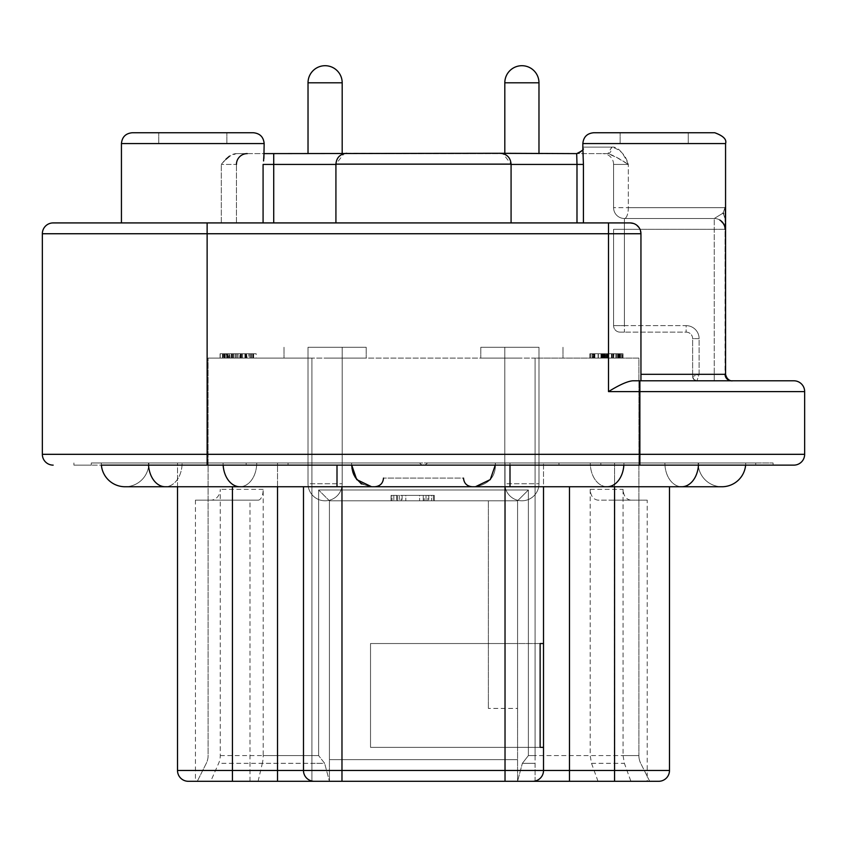 <?xml version="1.0" encoding="UTF-8"?>
<svg xmlns="http://www.w3.org/2000/svg" width="847" height="847" viewBox="0 0 847 847"><rect width="100%" height="100%" fill="white"/><g stroke="black" fill="none" stroke-linecap="round" stroke-linejoin="round"><path stroke-width="0.64" stroke-dasharray="4.24 3.18" d="M207.134 465.13L207.134 233.74L608.506 233.74L608.506 391.6L804.65 391.6L804.65 454.32A10.81 10.81 0 0 1 793.84 465.13L73.922 465.13L91.285 465.13L91.285 462.97L246.159 462.97L91.285 462.97L91.285 465.13L288.054 465.13L246.159 465.13L246.159 462.97L419.392 462.97L422.113 465.13L773.078 465.13L288.054 465.13L422.113 465.13L419.392 462.97L351.643 462.97L351.717 465.13M101.28 462.97A23.79 23.79 0 0 0 101.375 465.13A23.79 23.79 0 0 1 101.28 462.97L337 462.97L101.28 462.97A23.79 23.79 0 0 0 101.375 465.13L246.159 465.13L246.159 462.97L288.054 462.97L288.054 465.13L288.054 462.97L510 462.97L427.608 462.97L424.887 465.13L427.608 462.97L495.357 462.97C496.067 476.12 489.418 484.05 475.4 486.75C489.418 484.05 496.067 476.13 495.357 462.97L351.643 462.97C350.933 476.12 357.582 484.05 371.6 486.75L475.4 486.75L371.6 486.75C357.582 484.05 350.933 476.13 351.643 462.97L148.86 462.97L351.643 462.97L351.78 465.966M804.65 454.32L42.35 454.32A10.81 10.81 0 0 0 53.16 465.13A10.81 10.81 0 0 1 42.35 454.32L42.35 233.74L207.134 233.74L207.134 222.92L53.16 222.92M640.946 380.79L640.946 374.3L640.946 380.79L632.688 380.79L732.052 380.79L640.946 380.79L640.946 233.74A10.81 10.81 0 0 0 630.136 222.92L273.719 222.92L630.136 222.92C636.785 223.65 640.385 227.25 640.946 233.74L640.946 374.3L640.946 233.74A10.81 10.81 0 0 0 630.136 222.92L207.134 222.92M273.719 222.92L121.439 222.92L273.719 222.92L273.719 164.424L576.987 164.424L576.987 222.92M423.5 222.92L511.08 222.92L423.5 222.92M608.506 391.6C619.263 384.919 627.331 381.319 632.688 380.79L793.84 380.79A10.81 10.81 0 0 1 804.65 391.6M576.987 164.424L583.424 164.424L583.149 147.124L611.767 147.124C617.495 146.319 623.011 152.079 628.326 164.424C625.774 155.16 620.258 149.39 611.767 147.124L583.149 147.124A6.49 6.458 -90 0 1 576.691 153.614A6.49 6.458 -90 0 0 583.149 147.124L582.842 143.556L725.561 143.556L725.561 374.3L699.114 374.3L699.114 338.62A12.98 12.98 0 0 0 686.144 325.64A12.98 12.98 0 0 1 699.114 338.62L692.634 338.62A6.49 6.49 0 0 0 686.144 332.13L624.398 332.13L686.144 332.13A6.49 6.49 0 0 1 692.634 338.62L692.634 376.46L692.634 338.62L699.114 338.62L699.114 374.3L692.634 376.46L699.114 374.3L696.954 380.79L699.114 374.3L714.254 374.3L714.254 380.79L714.254 374.3L725.064 374.3C725.456 378.238 727.615 380.398 731.554 380.79L696.954 380.79L731.554 380.79C727.615 380.398 725.456 378.238 725.064 374.3L725.064 229.304A10.81 10.81 0 0 0 714.254 218.494L624.398 218.494A10.81 10.81 0 0 1 613.588 207.674L613.588 164.424L613.588 207.674A10.81 10.81 0 0 0 624.398 218.494L714.254 218.494L723.116 213.084L724.979 207.674L723.116 213.084L714.254 218.494L624.398 218.494L714.254 218.494A10.81 10.81 0 0 1 725.064 229.304L725.561 374.3L640.946 374.3M640.427 230.437L638.903 227.42M636.722 225.164L633.503 223.46M225.969 159.215L221.311 164.424C226.774 157.351 231.792 153.741 236.334 153.614L263.989 153.614L264.158 154.429L263.989 153.614L236.334 153.614L229.505 156.166M236.44 222.92L236.44 164.424L236.44 222.92M263.872 158.463L263.576 160.962M132.248 132.746L253.348 132.746M121.439 222.92L121.439 143.556L264.158 143.556L192.798 143.556L264.158 143.556L264.158 154.429M623.625 218.462A10.81 10.81 0 0 0 624.398 218.494L624.398 229.304L613.588 229.304L613.588 325.64L613.588 229.304L714.254 229.304L624.398 229.304L624.398 218.494A10.81 10.81 0 0 1 613.588 207.674A10.81 10.81 0 0 0 624.398 218.494A10.81 3.917 -90 0 0 628.326 207.674L628.326 164.424L628.326 207.674L654.202 207.674L628.326 207.674A10.81 3.917 -90 0 1 624.398 218.494L714.254 218.494L714.254 374.3L714.254 218.494A10.81 10.81 0 0 1 725.064 229.304A10.81 10.81 0 0 0 714.254 218.494A10.81 10.81 0 0 1 719.749 219.987C724.28 224.921 726.048 228.012 725.064 229.283L725.064 229.304A10.81 10.81 0 0 0 725.064 229.283L725.064 218.494L723.116 213.084L725.064 218.494L725.064 209.633L725.064 225.948M725.064 228.817L725.064 228.171M593.652 132.746L714.752 132.746M624.398 332.13L620.078 332.13L624.398 332.13L624.398 325.64L686.144 325.64L686.144 332.13L686.144 325.64L624.398 325.64L624.398 332.13M620.078 332.13A6.49 6.49 0 0 1 613.588 325.64A6.49 6.49 -177.2 0 0 620.078 332.13A6.49 6.49 0 0 1 613.588 325.64A6.49 6.49 -177.2 0 0 620.078 332.13M607.913 153.614L576.691 153.614L607.913 153.614L611.767 147.124A6.49 3.854 90 0 1 607.913 153.614L616.923 157.606L628.326 164.424C619.549 158.622 612.741 155.022 607.913 153.614M613.588 164.424A10.81 10.81 0 0 0 602.778 153.614A10.81 10.81 0 0 1 613.588 164.424L628.326 164.424L613.588 164.424M344.104 153.614L502.896 153.614L511.08 164.106L335.92 164.106L423.5 164.106L335.92 164.106L344.104 153.614M264.158 153.614L576.691 153.614L576.976 163.185M236.334 153.614L247.25 153.614L236.334 153.614M538.978 153.614L504.812 153.614L538.978 153.614L504.812 153.614L538.978 153.614L504.812 153.614L538.978 153.614L504.812 153.614L538.978 153.614L538.978 82.794L538.978 153.614L538.978 82.794L504.812 82.794L504.812 153.614L504.812 82.794A17.088 17.088 90 0 1 521.9 65.706A17.088 17.088 90 0 0 504.812 82.794L504.812 153.614M342.188 153.614L308.022 153.614L342.188 153.614L308.022 153.614L342.188 153.614L308.022 153.614L342.188 153.614L308.022 153.614L342.188 153.614L342.188 82.794L342.188 153.614L342.188 82.794L308.022 82.794L308.022 153.614L308.022 82.794A17.088 17.088 90 0 1 325.1 65.706A17.088 17.088 90 0 0 308.022 82.794L308.022 153.614M247.25 153.614A10.81 10.81 0 0 0 236.44 164.424L221.311 164.424L236.44 164.424A10.81 10.81 0 0 1 247.25 153.614M504.812 82.794L538.978 82.794L504.812 82.794A17.088 17.088 90 0 1 521.9 65.706M308.022 82.794L342.188 82.794L308.022 82.794A17.088 17.088 90 0 1 325.1 65.706M654.202 132.746L688.262 132.746L688.262 143.556L688.262 132.746M192.798 132.746L226.858 132.746L192.798 132.746M346.73 153.286L500.27 153.286M755.715 462.97L558.946 462.97L773.078 462.97L755.715 462.97L755.715 465.13L755.715 462.97M510 465.13L510 462.97L745.72 462.97L495.357 462.97L698.14 462.97L510 462.97L510 486.75L510 462.97L510 486.75L371.6 486.75L361.425 483.976M773.078 462.97L773.078 465.13L773.078 462.97M495.283 465.13L495.357 462.97C496.067 476.12 489.418 484.05 475.4 486.75M177.51 486.75L177.51 462.97L277.53 462.97L177.51 462.97L177.51 770.484L232.438 770.484L232.438 486.75M277.53 486.75L277.53 462.97L505.024 462.97L277.53 462.97L277.53 770.484L232.438 770.484L232.438 781.294L188.32 781.294M505.024 486.75L505.024 462.97L614.562 462.97L505.024 462.97L505.024 770.484L341.976 770.484L341.976 486.75M614.562 486.75L614.562 462.97L669.49 462.97L614.562 462.97L614.562 770.484L569.47 770.484L569.47 486.75M423.5 486.75L472.16 486.75C466.856 486.189 463.976 483.309 463.51 478.1L383.49 478.1L463.51 478.1M73.922 465.13L73.922 462.97L73.922 465.13M355.274 477.412L353.94 474.754M352.913 471.895L352.204 468.984M148.86 462.97A23.79 23.79 0 0 1 125.07 486.75A23.79 23.79 0 0 0 148.86 462.97A23.79 23.79 0 0 1 125.07 486.75L165.292 486.75A23.79 16.824 90 0 0 182.105 462.97A23.79 16.824 90 0 1 165.292 486.75A23.79 16.824 90 0 1 148.469 462.97A23.79 16.824 90 0 0 148.532 465.13M698.14 462.97A23.79 23.79 0 0 0 721.93 486.75A23.79 23.79 0 0 1 698.14 462.97A23.79 23.79 0 0 0 721.93 486.75M745.625 465.13A23.79 23.79 0 0 0 745.72 462.97A23.79 23.79 0 0 1 745.625 465.13A23.79 23.79 0 0 0 745.72 462.97M423.5 478.1L383.49 478.1L423.5 478.1M303.48 486.75L303.48 770.484A10.81 10.81 0 0 0 314.29 781.294L195.435 781.294L195.435 500.164L258.102 500.164L195.435 500.164M598.014 781.294L591.513 763.327L590.19 755.588L590.19 489.354C590.603 495.855 593.207 499.455 598.014 500.164L630.888 500.164C626.092 499.455 623.487 495.855 623.064 489.354L623.064 755.588L638.892 755.588A17.3 17.3 0 0 0 640.713 763.327A17.3 17.3 0 0 1 638.892 755.588L535.092 755.588L535.092 358.08L638.892 358.08L638.892 755.588L638.892 358.08L311.908 358.08L535.092 358.08L535.092 781.294L649.702 781.294L329.43 781.294L329.43 500.81L517.57 500.81L517.57 708.42L488.38 708.42L517.57 708.42L517.57 747.34L370.52 747.34L370.52 643.54L517.57 643.54L517.57 747.34L370.52 747.34L370.52 643.54L543.52 643.54L543.52 462.97L543.52 770.484L543.52 486.75M341.976 781.294L341.976 770.484L303.48 770.484A10.81 10.81 0 0 0 314.29 781.294A10.81 10.81 0 0 1 303.48 770.484A10.81 10.81 0 0 0 314.29 781.294L532.71 781.294A10.81 10.81 0 0 0 543.52 770.484A10.81 10.81 0 0 1 532.71 781.294L658.68 781.294A10.81 10.81 0 0 0 669.49 770.484L669.49 486.75M540.132 747.34L517.57 747.34L517.57 781.294L517.57 747.34L540.132 747.34L370.52 747.34L370.52 643.54L370.52 747.34L540.132 747.34L540.132 643.54L543.52 643.54L543.52 770.484L505.024 770.484L505.024 781.294L311.908 781.294L311.908 755.588L263.184 755.588A17.3 8.121 90 0 1 262.326 763.327L324.634 763.327L329.43 781.294L324.634 763.327L318.62 755.588L324.634 763.327L311.908 763.327L311.908 781.294M210.712 781.294L197.298 781.294L210.712 781.294L218.642 763.327A17.3 15.278 -90 0 0 220.262 755.588L220.262 489.354A10.81 9.55 90 0 1 210.712 500.164M543.52 770.484A10.81 10.81 0 0 1 532.71 781.294A10.81 10.81 0 0 0 543.52 770.484L569.47 770.484L569.47 781.294M258.102 500.164A10.81 5.071 -90 0 0 263.184 489.354L263.184 755.588M249.981 781.294L249.981 500.164M258.102 781.294L262.326 763.327M540.132 643.54L370.52 643.54L540.132 643.54L517.57 643.54L517.57 500.81L329.43 500.81L517.57 500.81L517.57 781.294L517.57 500.81L528.38 490L517.57 500.81L488.38 500.81L488.38 708.42L488.38 500.81L329.43 500.81L318.62 490L329.43 500.81L329.43 759.664L517.57 759.664L329.43 759.664L329.43 781.294L329.43 500.81L329.43 781.294M535.092 781.294L535.092 763.327L522.366 763.327L517.57 781.294L522.366 763.327L528.38 755.588L522.366 763.327L535.092 763.327L535.092 755.588L528.38 755.588L528.38 490L318.62 490L318.62 755.588L311.908 755.588L311.908 358.08L208.108 358.08L311.908 358.08L311.908 755.588L318.62 755.588L318.62 490L528.38 490L528.38 755.588L590.19 755.588M325.1 358.08L366.19 358.08L325.1 358.08M521.9 358.08L480.81 358.08L521.9 358.08M230.035 358.08L252.66 358.08L220.082 358.08L232.078 358.08L230.035 358.08L230.035 353.76L232.078 353.76L228.235 353.76L228.235 358.08M246.678 358.08L220.082 358.08L220.082 353.76L246.678 353.76L246.678 358.08L248.827 358.08L248.827 353.76L248.827 358.08L252.66 358.08L223.386 358.08L229.886 358.08L229.886 353.76L229.886 358.08M228.235 353.76L220.082 353.76L220.082 358.08L229.473 358.08M241.236 358.08L220.22 358.08L241.236 358.08L241.236 353.76L220.22 353.76L220.22 358.08L220.22 353.76L241.236 353.76L241.236 358.08L241.236 353.76L244.889 353.76L244.889 358.08L244.889 353.76L226.615 353.76L241.236 353.76L241.236 358.08L241.236 353.76M613.959 358.08L589.883 358.08L623.011 358.08L593.154 358.08L623.011 358.08L602.302 358.08L622.45 358.08L622.45 353.76L622.45 358.08L613.207 358.08L619.729 358.08L613.609 358.08L613.959 353.76L613.609 358.08M607.119 353.76L590.454 353.76L590.454 358.08L619.729 358.08L604.462 358.08L607.606 358.08L607.606 353.76L607.606 358.08M602.979 358.08L602.979 353.76L594.266 353.76L594.266 358.08L594.266 353.76L590.433 353.76L622.45 353.76L594.266 353.76L594.266 358.08L594.266 353.76L590.454 353.76L590.454 358.08L607.119 358.08M597.961 358.08L589.883 358.08L598.247 358.08L597.961 353.76L598.268 358.08L598.226 353.76L593.154 353.76L593.154 358.08L601.899 358.08L593.154 358.08L593.154 353.76L605.732 353.76L605.732 358.08M246.519 358.08L223.036 358.08L252.882 358.08L246.519 358.08L246.519 353.76L252.882 353.76L252.882 358.08M614.35 781.294L614.35 500.164L598.014 500.164M623.064 755.588L624.387 763.327L630.888 781.294M630.888 500.164L647.224 500.164L647.224 781.294M649.702 781.294L640.713 763.327L649.702 781.294M647.224 500.164L614.35 500.164M197.298 781.294L206.287 763.327A17.3 17.3 0 0 0 208.108 755.588L208.108 358.08L208.108 755.588A17.3 17.3 0 0 1 206.287 763.327L197.298 781.294M423.267 500.81L405.787 500.81L434.31 500.81L423.267 500.81L423.267 495.4L423.267 500.81L423.267 495.4L427.873 495.4L427.873 500.81L427.873 495.4L431.557 495.4L431.557 500.81L431.557 495.4L433.389 495.4L433.389 500.81L433.389 495.4L434.31 495.4L434.31 500.81L434.31 495.4L424.188 495.4L424.188 500.81M424.188 495.4L405.787 495.4L405.787 500.81L391.06 500.81L405.787 500.81L405.787 495.4L401.182 495.4L401.182 500.81M401.182 495.4L419.593 495.4L419.593 500.81L419.593 495.4L426.03 495.4L426.03 500.81L426.03 495.4L427.873 495.4L427.873 500.81L427.873 495.4L428.794 495.4L428.794 500.81L428.794 495.4L423.267 495.4M397.508 495.4L397.508 500.81L397.508 495.4L393.823 495.4L393.823 500.81L393.823 495.4L391.981 495.4L391.981 500.81L391.981 495.4L391.06 495.4L391.06 500.81L391.06 495.4L397.508 495.4L397.508 500.81L397.508 495.4L396.587 495.4L396.587 500.81L396.587 495.4L399.339 495.4L399.339 500.81L399.339 495.4L397.508 495.4M402.103 495.4L402.103 500.81L402.103 495.4L399.339 495.4L402.103 495.4L402.103 500.81M325.1 347.27L366.19 347.27L325.1 347.27M308.022 347.27L342.188 347.27L308.022 347.27L308.022 483.732L342.188 483.732L308.022 483.732A17.088 17.088 90 0 0 325.1 500.81A17.088 17.088 -90 0 0 342.188 483.732L342.188 347.27L308.022 347.27L342.188 347.27L342.188 483.732A17.088 17.088 -90 0 1 325.1 500.81A17.088 17.088 90 0 1 308.022 483.732L308.022 347.27L342.188 347.27L308.022 347.27L308.022 483.732A17.088 17.088 90 0 0 325.1 500.81A17.088 17.088 -90 0 0 342.188 483.732L342.188 347.27L308.022 347.27L342.188 347.27L342.188 483.732A17.088 17.088 -90 0 1 325.1 500.81A17.088 17.088 90 0 1 308.022 483.732L308.022 347.27M521.9 347.27L480.81 347.27L521.9 347.27M504.812 347.27L538.978 347.27L504.812 347.27L504.812 483.732L538.978 483.732L504.812 483.732A17.088 17.088 90 0 0 521.9 500.81A17.088 17.088 -90 0 0 538.978 483.732L538.978 347.27L504.812 347.27L538.978 347.27L538.978 483.732A17.088 17.088 -90 0 1 521.9 500.81A17.088 17.088 90 0 1 504.812 483.732L504.812 347.27L538.978 347.27L504.812 347.27L504.812 483.732A17.088 17.088 90 0 0 521.9 500.81A17.088 17.088 -90 0 0 538.978 483.732L538.978 347.27L504.812 347.27L538.978 347.27L538.978 483.732A17.088 17.088 -90 0 1 521.9 500.81A17.088 17.088 90 0 1 504.812 483.732L504.812 347.27M229.473 353.76L230.035 353.76M227.282 353.76L227.282 358.08M232.078 358.08L232.078 353.76M246.678 353.76L252.66 353.76L252.66 358.08L252.66 353.76L252.66 358.08L252.66 353.76L223.386 353.76L223.386 358.08M223.386 353.76L229.886 353.76M220.082 353.76L220.082 358.08M252.66 353.76L244.889 353.76L244.889 358.08L244.889 353.76L252.66 353.76L252.66 358.08L252.66 353.76M226.615 353.76L226.615 358.08M602.979 353.76L613.959 353.76M613.609 353.76L619.729 353.76L619.729 358.08L619.729 353.76L604.462 353.76L604.462 358.08M604.462 353.76L607.606 353.76M600.947 353.76L600.947 358.08M605.732 353.76L623.011 353.76L623.011 358.08L623.011 353.76L589.883 353.76L589.883 358.08L589.883 353.76L597.961 353.76M601.412 353.76L601.412 358.08M606.876 353.76L619.729 353.76L604.927 353.76L606.876 353.76L606.876 358.08L606.876 353.76M604.927 353.76L604.927 358.08M590.433 353.76L590.433 358.08L590.433 353.76M593.535 353.76L593.535 358.08M623.011 353.76L604.864 353.76L604.864 358.08L604.864 353.76L589.883 353.76L623.011 353.76L623.011 358.08M594.615 353.76L603.339 353.76L593.154 353.76L594.615 353.76L594.615 358.08M608.453 353.76L619.729 353.76L606.59 353.76L608.453 353.76L608.453 358.08L608.474 353.76M601.899 358.08L603.339 358.08L601.878 358.08L601.878 353.76L601.899 358.08M603.339 353.76L603.339 358.08M619.729 353.76L619.729 358.08M606.59 353.76L606.59 358.08M247.049 358.08L246.519 353.76M252.882 353.76L239.807 353.76L239.807 358.08M240.252 358.08L240.252 353.76L236.758 353.76L236.758 358.08M236.758 353.76L236.8 358.08M236.8 353.76L226.308 353.76L226.308 358.08M226.308 353.76L232.152 353.76L231.443 353.76L231.443 358.08L231.464 353.76L223.036 353.76L223.036 358.08M232.152 358.08L232.152 353.76M223.036 353.76L238.039 353.76L238.039 358.08M238.039 353.76L256.186 353.76L256.186 358.08M256.186 353.76L247.049 353.76M639.866 380.79L639.866 465.13M608.506 222.92L608.506 233.74L640.946 233.74M511.08 164.424L335.92 164.424M221.311 222.92L221.311 164.424L221.311 222.92M263.078 222.92L263.078 164.424L273.719 164.424L273.719 153.614M583.424 164.424L583.424 222.92M624.398 229.304L624.398 325.64L624.398 229.304M692.634 376.46A4.33 4.33 0 0 0 696.954 380.79A4.33 4.33 0 0 1 692.634 376.46L693.894 379.52L696.954 380.79M724.979 207.674L654.202 207.674L724.979 207.674M613.588 325.64L624.398 325.64L613.588 325.64M624.398 218.494A10.81 10.81 0 0 1 613.588 207.674L628.326 207.674L613.588 207.674A10.81 10.81 0 0 0 622.863 218.378M725.064 229.304L714.254 229.304L725.064 229.304M654.202 143.556L725.561 143.556L654.202 143.556M686.144 332.13A6.49 6.49 0 0 1 692.634 338.62M558.946 465.13L558.946 462.97L558.946 465.13M600.841 462.97L600.841 465.13L600.841 462.97M223.142 465.13A23.79 16.824 -90 0 1 223.079 462.97A23.79 16.824 -90 0 0 239.892 486.75A23.79 16.824 -90 0 0 256.715 462.97A23.79 16.824 -90 0 1 239.892 486.75L337 486.75L337 465.13M510 486.75L607.108 486.75A23.79 16.824 90 0 1 590.285 462.97A23.79 16.824 90 0 0 607.108 486.75A23.79 16.824 90 0 0 623.921 462.97A23.79 16.824 90 0 1 623.858 465.13M698.468 465.13A23.79 16.824 -90 0 0 698.531 462.97A23.79 16.824 -90 0 1 681.708 486.75A23.79 16.824 -90 0 1 664.895 462.97A23.79 16.824 -90 0 0 681.708 486.75L607.108 486.75M658.68 781.294A10.81 10.81 0 0 0 669.49 770.484L614.562 770.484L614.562 781.294M314.29 781.294A10.81 10.81 0 0 1 303.48 770.484L277.53 770.484L277.53 781.294M590.19 489.354L623.064 489.354M591.513 763.327L624.387 763.327M640.713 763.327A17.3 17.3 0 0 1 638.892 755.588M220.262 755.588L311.908 755.588L311.908 763.327L218.642 763.327M208.108 755.588A17.3 17.3 0 0 1 206.287 763.327M263.184 489.354L220.262 489.354M224.423 353.76L224.423 358.08M249.886 353.76L249.886 358.08M245.577 353.76L245.577 358.08M240.664 353.76L240.664 358.08M233.804 353.76L233.804 358.08M229.008 353.76L229.008 358.08M225.027 353.76L225.027 358.08M225.111 353.76L225.111 358.08M222.496 353.76L222.496 358.08M222.676 353.76L222.676 358.08M229.092 353.76L229.092 358.08M232.925 353.76L232.925 358.08M236.885 353.76L236.885 358.08M242.591 353.76L242.591 358.08M620.533 353.76L620.533 358.08M618.204 353.76L618.204 358.08M617.569 353.76L617.569 358.08M611.809 353.76L611.809 358.08M606.441 353.76L606.441 358.08M605.351 353.76L605.351 358.08M603.9 353.76L603.9 358.08M611.46 353.76L611.46 358.08M619.072 353.76L619.072 358.08M592.032 353.76L592.032 358.08M594.869 353.76L594.869 358.08M594.223 353.76L594.223 358.08M602.471 353.76L602.471 358.08M604.356 353.76L604.356 358.08M611.926 353.76L611.926 358.08M617.611 353.76L617.611 358.08M621.613 353.76L621.613 358.08M619.358 353.76L619.358 358.08M607.278 353.76L607.278 358.08M593.599 353.76L593.599 358.08M611.947 353.76L611.947 358.08M615.885 353.76L615.885 358.08M618.765 353.76L618.765 358.08M617.696 353.76L617.696 358.08M612.169 353.76L612.169 358.08M613.535 353.76L613.535 358.08M602.302 353.76L602.302 358.08L602.302 353.76M613.207 353.76L613.207 358.08L613.228 353.76M602.757 353.76L602.757 358.08M607.786 353.76L607.786 358.08M602.281 353.76L602.281 358.08M598.247 353.76L598.247 358.08M592.297 353.76L592.297 358.08M592.36 353.76L592.36 358.08M598.363 353.76L598.363 358.08L598.331 353.76M608.008 353.76L608.008 358.08M613.186 353.76L613.186 358.08M620.173 353.76L620.173 358.08L620.184 353.76M613.069 353.76L613.069 358.08L613.09 353.76M598.12 353.76L598.12 358.08M594.668 353.76L594.668 358.08M616.394 353.76L616.394 358.08M618.871 353.76L618.871 358.08M617.897 353.76L617.897 358.08M251.4 353.76L251.4 358.08M250.945 353.76L250.945 358.08M246.117 353.76L246.117 358.08M241.607 353.76L241.607 358.08M235.466 353.76L235.466 358.08M231.379 353.76L231.379 358.08M227.758 353.76L227.758 358.08M227.769 353.76L227.769 358.08M225.249 353.76L225.249 358.08M224.19 353.76L224.19 358.08M227.292 353.76L227.292 358.08M235.297 353.76L235.297 358.08M240.802 353.76L240.802 358.08M246.032 353.76L246.032 358.08M253.232 353.76L253.232 358.08M253.645 353.76L253.645 358.08M158.738 143.556L158.738 132.746L158.738 143.556M226.858 143.556L226.858 132.746L226.858 143.556M620.142 143.556L620.142 132.746L620.142 143.556M582.842 148.479C584.356 149.199 582.312 150.914 576.701 153.614M719.749 219.987C724.206 224.815 725.985 227.917 725.064 229.283M511.08 222.92L511.08 164.106M335.92 222.92L335.92 164.106M165.292 486.75L239.892 486.75M337 486.75L371.6 486.75M383.49 478.1C383.024 483.309 380.144 486.189 374.84 486.75M284.02 347.27L284.02 358.08L284.02 347.27M366.19 347.27L366.19 358.08L366.19 347.27M480.81 347.27L480.81 358.08L480.81 347.27M562.98 347.27L562.98 358.08L562.98 347.27"/><path stroke-width="1.27" d="M148.532 465.13A23.79 16.824 90 0 0 165.292 486.75L125.07 486.75A23.79 23.79 0 0 1 101.375 465.13A23.79 23.79 0 0 0 125.07 486.75A23.79 23.79 0 0 1 101.375 465.13L793.84 465.13A10.81 10.81 0 0 0 804.65 454.32A10.81 10.81 0 0 1 793.84 465.13M53.16 465.13A10.81 10.81 0 0 1 42.35 454.32L42.35 233.74A10.81 10.81 0 0 1 53.16 222.92A10.81 10.81 0 0 0 42.35 233.74A10.81 10.81 0 0 1 53.16 222.92L630.136 222.92A10.81 10.81 0 0 1 640.946 233.74L640.946 380.79M793.84 380.79A10.81 10.81 0 0 1 804.65 391.6L804.65 454.32L639.866 454.32L639.866 391.6L608.506 391.6C619.316 384.909 627.373 381.309 632.688 380.79L793.84 380.79A10.81 10.81 0 0 1 804.65 391.6L639.866 391.6L639.866 380.79M633.503 223.46L630.136 222.92A10.81 10.81 0 0 1 640.946 233.74L640.427 230.437M638.903 227.42L636.722 225.164M511.08 222.92L511.08 164.106C510.445 157.531 506.834 153.932 500.27 153.286L576.691 153.614C582.376 150.787 584.419 149.083 582.842 148.479L583.424 164.424L576.987 164.424L576.976 163.185M263.576 160.962L263.999 153.614M121.439 222.92L121.439 143.556L264.158 143.556L263.872 158.463M229.505 156.166L225.969 159.215M725.064 374.3A6.49 6.49 0 0 0 731.554 380.79A6.49 6.49 0 0 1 725.064 374.3A6.49 6.49 0 0 0 731.554 380.79M725.064 228.171L725.064 225.948M640.946 374.3L725.561 374.3L725.561 143.556C726.895 139.437 723.296 135.827 714.752 132.746L593.652 132.746C587.077 133.381 583.477 136.992 582.842 143.556C583.477 136.992 587.077 133.381 593.652 132.746M654.202 132.746L688.262 132.746M264.158 153.614L500.27 153.286M576.691 153.614L576.987 164.424L511.08 164.424M236.44 164.424A10.81 10.81 0 0 1 247.25 153.614M504.812 153.614L504.812 82.794L538.978 82.794A17.088 17.088 -90 0 0 521.9 65.706A17.088 17.088 -90 0 1 538.978 82.794A17.088 17.088 -90 0 0 521.9 65.706A17.088 17.088 -90 0 1 538.978 82.794L538.978 153.614M504.812 82.794A17.088 17.088 90 0 1 521.9 65.706M325.1 65.706A17.088 17.088 -90 0 1 342.188 82.794L308.022 82.794A17.088 17.088 90 0 1 325.1 65.706A17.088 17.088 -90 0 1 342.188 82.794A17.088 17.088 -90 0 0 325.1 65.706A17.088 17.088 -90 0 1 342.188 82.794L342.188 153.614M308.022 82.794L308.022 153.614M725.064 229.283A10.81 10.81 0 0 0 719.749 219.987M253.348 132.746C259.923 133.381 263.523 136.992 264.158 143.556C263.523 136.992 259.923 133.381 253.348 132.746L132.248 132.746C125.684 133.381 122.074 136.992 121.439 143.556C122.074 136.992 125.684 133.381 132.248 132.746M351.717 465.13L356.725 479.603L371.6 486.75L475.4 486.75L490.265 479.603L495.283 465.13M361.425 483.976L355.274 477.412M353.94 474.754L352.913 471.895M352.204 468.984L351.78 465.966M463.51 478.1C463.976 483.309 466.856 486.189 472.16 486.75L423.5 486.75M698.468 465.13A23.79 16.824 -90 0 1 681.708 486.75L721.93 486.75A23.79 23.79 0 0 0 745.625 465.13A23.79 23.79 0 0 1 721.93 486.75A23.79 23.79 0 0 0 745.625 465.13M232.438 486.75L232.438 770.484L177.51 770.484A10.81 10.81 0 0 0 188.32 781.294A10.81 10.81 0 0 1 177.51 770.484L177.51 486.75M188.32 781.294L314.29 781.294A10.81 10.81 0 0 1 303.48 770.484L303.48 486.75M540.132 747.34L543.52 747.34L540.132 747.34L540.132 643.54L543.52 643.54L543.52 770.484A10.81 10.81 0 0 1 532.71 781.294L658.68 781.294A10.81 10.81 0 0 0 669.49 770.484L669.49 486.75M543.52 486.75L543.52 643.54L540.132 643.54M314.29 781.294L532.71 781.294A10.81 10.81 0 0 0 543.52 770.484L614.562 770.484L614.562 486.75M195.435 781.294L232.438 781.294L232.438 770.484L277.53 770.484L277.53 486.75M311.908 781.294L329.43 781.294M277.53 781.294L277.53 770.484L505.024 770.484L505.024 781.294L535.092 781.294M42.35 454.32L207.134 454.32L207.134 465.13M639.866 465.13L639.866 454.32L207.134 454.32L207.134 233.74L42.35 233.74M608.506 391.6L608.506 233.74L207.134 233.74L207.134 222.92M640.946 233.74L608.506 233.74L608.506 222.92M714.752 132.746C723.338 135.901 726.948 139.501 725.561 143.556L582.842 143.556L582.842 148.479M583.424 222.92L583.424 164.424M576.987 222.92L576.987 164.424M335.92 164.424L273.719 164.424L273.719 222.92M273.719 153.614L273.719 164.424L263.078 164.424L263.078 222.92M725.561 374.3L725.561 374.3C727.34 382.124 733.682 380.832 732.052 380.79L732.052 380.79C733.682 380.832 727.34 382.124 725.561 374.3M723.571 213.709L723.116 213.084M511.08 164.106L335.92 164.106C336.555 157.531 340.166 153.932 346.73 153.286M475.4 486.75L510 486.75L510 465.13M337 465.13L337 486.75L239.892 486.75A23.79 16.824 -90 0 1 223.142 465.13M623.858 465.13A23.79 16.824 90 0 1 607.108 486.75L721.93 486.75M341.976 486.75L341.976 781.294M543.52 770.484L505.024 770.484L505.024 486.75M569.47 486.75L569.47 781.294M614.562 781.294L614.562 770.484L669.49 770.484M725.064 209.633L725.064 207.674M335.92 222.92L335.92 164.106M371.6 486.75L337 486.75M383.49 478.1C383.024 483.309 380.144 486.189 374.84 486.75M239.892 486.75L165.292 486.75M510 486.75L607.108 486.75"/></g></svg>
